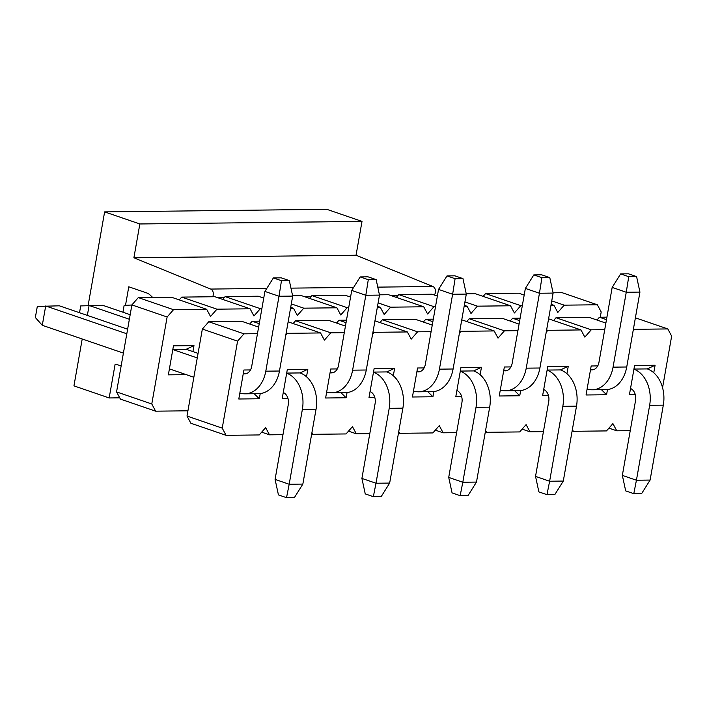 <?xml version="1.0" encoding="UTF-8"?>
<svg xmlns="http://www.w3.org/2000/svg" width="707" height="707" viewBox="0 0 707 707"><rect width="100%" height="100%" fill="white"/><g stroke="black" fill="none" stroke-linecap="round" stroke-linejoin="round"><path stroke-width="1.06" d="M600.27 317.222L601.197 311.964L597.353 304.779L564.195 305.159L557.796 312.467L553.943 305.283L550.965 305.309M522.323 305.645L520.794 305.663L514.387 312.971L510.534 305.778L477.384 306.166L470.977 313.475L467.133 306.281L464.154 306.317M435.503 306.652L433.974 306.67L427.567 313.979L423.723 306.785L390.564 307.174L384.166 314.482L380.313 307.289L377.335 307.324M348.692 307.651L347.164 307.669L340.756 314.977L336.903 307.792L303.754 308.172L297.347 315.481L293.502 308.296L290.524 308.332M261.882 308.659L260.344 308.676L253.946 315.985L250.092 308.8L216.943 309.18L210.536 316.489L206.683 309.295L173.533 309.684L167.126 316.992L151.784 403.98L155.637 411.174L187.938 410.802M186.233 374.648L168.354 374.851L173.462 345.856L193.974 345.617L192.914 351.591M483.12 296.383L485.568 293.591L518.717 293.202L524.187 295.075M551.142 304.319L553.943 305.283M564.195 305.159L551.743 300.89M155.637 411.174L120.411 399.093L116.567 391.908L131.9 304.911L138.307 297.603L171.456 297.223L206.683 309.295M179.269 299.901L181.717 297.108L214.866 296.719L250.092 308.8M222.67 299.397L225.118 296.604L258.276 296.215L263.738 298.089M292.618 295.818L301.686 295.712L336.903 307.792M309.489 298.389L311.937 295.597L345.087 295.217L350.557 297.09M379.429 294.819L388.497 294.713L423.723 306.785M396.3 297.391L398.748 294.589L431.906 294.209L437.368 296.083M466.249 293.812L475.307 293.705L510.534 305.778M553.06 292.804L562.127 292.698L597.353 304.779M151.784 403.98L116.567 391.908M167.126 316.992L131.9 304.911M173.533 309.684L138.307 297.603M216.943 309.18L181.717 297.108M260.344 308.676L225.118 296.604M293.502 308.296L290.701 307.333M303.754 308.172L291.302 303.904M347.164 307.669L311.937 295.597M380.313 307.289L377.511 306.325M390.564 307.174L378.112 302.905M433.974 306.67L398.748 294.589M467.133 306.281L464.322 305.327M477.384 306.166L464.932 301.898M520.794 305.663L485.568 293.591M193.974 345.617L186.18 349.285L172.835 349.435M212.666 296.746A4.984 3.623 -90.7 0 0 210.713 289.066L133.888 257.799L139.853 223.969L104.627 211.888L88.119 305.521M82.215 338.989L73.943 385.872L109.17 397.953L115.135 364.123L121.162 365.811M125.501 305.344L128.771 286.795L146.95 293.025A12.452 9.058 89.3 0 1 149.831 294.784L152.703 297.444M133.888 257.799L356.045 255.227L362.011 221.397L139.853 223.969M362.011 221.397L326.793 209.316L104.627 211.888M119.73 397.829L109.17 397.953M434.275 295.022A4.984 3.623 -90.7 0 0 435.406 290.206A4.984 3.623 -90.7 0 0 432.878 286.494L356.045 255.227M587.11 389.009A29.888 21.74 -90.7 0 0 592.263 389.796A29.888 21.74 -90.7 0 0 613.057 367.154L626.261 292.247L612.174 287.413L598.962 362.32A9.96 7.247 89.3 0 1 592.033 369.867A9.96 7.247 89.3 0 1 590.522 369.673M639.932 292.088L636.592 276.596L628.735 276.684L626.261 292.247L639.932 292.088L626.729 366.995A29.888 21.74 89.3 0 1 605.934 389.637L592.263 389.796M636.592 276.596L628.488 273.812L620.631 273.909L628.735 276.684M612.174 287.413L620.631 273.909M500.3 390.008A29.888 21.74 -90.7 0 0 505.452 390.803A29.888 21.74 -90.7 0 0 526.238 368.161L539.45 293.246L525.363 288.421L512.151 363.327A9.96 7.247 89.3 0 1 505.222 370.875A9.96 7.247 89.3 0 1 503.711 370.671M553.121 293.087L549.781 277.595L541.916 277.692L539.45 293.246L553.121 293.087L539.909 368.002A29.888 21.74 89.3 0 1 519.124 390.644L505.452 390.803M549.781 277.595L541.677 274.82L533.812 274.908L541.916 277.692M525.363 288.421L533.812 274.908M413.48 391.015A29.888 21.74 -90.7 0 0 418.632 391.802A29.888 21.74 -90.7 0 0 439.427 369.16L452.63 294.253L438.543 289.419L425.34 364.335A9.96 7.247 89.3 0 1 418.403 371.882A9.96 7.247 89.3 0 1 416.891 371.679M466.302 294.094L462.961 278.602L455.105 278.691L452.63 294.253L466.302 294.094L453.099 369.001A29.888 21.74 89.3 0 1 432.304 391.643L418.632 391.802M462.961 278.602L454.857 275.827L447.001 275.916L455.105 278.691M438.543 289.419L447.001 275.916M122.93 312.22L124.123 305.415L131.891 305M326.669 392.023A29.888 21.74 -90.7 0 0 331.822 392.809A29.888 21.74 -90.7 0 0 352.607 370.168L365.819 295.261L351.733 290.427L338.52 365.333A9.96 7.247 89.3 0 1 331.592 372.881A9.96 7.247 89.3 0 1 330.081 372.686M379.491 295.102L376.151 279.61L368.285 279.698L365.819 295.261L379.491 295.102L366.279 370.008A29.888 21.74 89.3 0 1 345.493 392.65L331.822 392.809M376.151 279.61L368.047 276.835L360.19 276.923L368.285 279.698M351.733 290.427L360.19 276.923M123.407 353.111L42.287 325.3L35.35 317.54L37.312 306.423L59.37 305.813L127.622 329.206M193.851 377.255L169.406 368.877M239.859 393.021A29.888 21.74 -90.7 0 0 245.011 393.817A29.888 21.74 -90.7 0 0 265.797 371.175L279.009 296.26L264.913 291.434L251.71 366.341A9.96 7.247 89.3 0 1 244.781 373.888A9.96 7.247 89.3 0 1 243.261 373.685M197.262 357.928L172.817 349.55M126.809 333.775L45.699 305.972L42.287 325.3M198.066 353.359L186.18 349.285M292.68 296.1L289.331 280.617L281.474 280.706L279.009 296.26L292.68 296.1L279.468 371.016A29.888 21.74 89.3 0 1 258.682 393.658L245.011 393.817M289.331 280.617L281.236 277.833L273.37 277.931L281.474 280.706M264.913 291.434L273.37 277.931M635.231 394.418L629.469 394.479L634.577 365.484L655.089 365.245L647.294 368.913L633.949 369.063L647.294 368.913A29.888 21.74 89.3 0 1 663.316 405.155L650.104 480.062L636.433 480.221L649.645 405.314A29.888 21.74 -90.7 0 0 633.932 369.178M630.52 388.514A9.96 7.247 89.3 0 1 635.558 400.48L622.346 475.396L636.433 480.221L633.79 493.663L641.656 493.566L650.104 480.062M633.79 493.663L625.686 490.888L622.346 475.396M548.42 395.416L542.649 395.487L547.766 366.491L568.269 366.253L560.483 369.92L547.13 370.07L560.483 369.92A29.888 21.74 89.3 0 1 576.505 406.163L563.293 481.069L549.622 481.228L562.834 406.322A29.888 21.74 -90.7 0 0 547.112 370.185M543.701 389.522A9.96 7.247 89.3 0 1 548.738 401.488L535.535 476.394L549.622 481.228L546.979 494.661L554.836 494.573L563.293 481.069M546.979 494.661L538.875 491.886L535.535 476.394M461.6 396.424L455.838 396.494L460.946 367.499L481.458 367.26L473.663 370.919L460.319 371.078L473.663 370.919A29.888 21.74 89.3 0 1 489.686 407.161L476.483 482.077L462.811 482.236L476.014 407.32A29.888 21.74 -90.7 0 0 460.301 371.184M456.89 390.529A9.96 7.247 89.3 0 1 461.927 402.495L448.715 477.402L462.811 482.236L460.16 495.669L468.025 495.58L476.483 482.077M460.16 495.669L452.056 492.894L448.715 477.402M374.79 397.431L369.019 397.493L374.136 368.497L394.647 368.259L386.853 371.926L373.508 372.085L386.853 371.926A29.888 21.74 89.3 0 1 402.875 408.169L389.663 483.075L375.991 483.234L389.204 408.328A29.888 21.74 -90.7 0 0 373.482 372.191M370.079 391.528A9.96 7.247 89.3 0 1 375.108 403.494L361.904 478.409L375.991 483.234L373.349 496.676L381.206 496.588L389.663 483.075M373.349 496.676L365.245 493.901L361.904 478.409M79.52 312.715L80.713 305.919L102.771 305.309L130.176 314.703M87.35 315.402L89.1 305.468L129.372 319.272M287.979 398.439L282.208 398.501L287.325 369.505L307.828 369.266L300.033 372.934L286.688 373.084L300.033 372.934A29.888 21.74 89.3 0 1 316.056 409.176L302.852 484.083L289.181 484.242L302.384 409.335A29.888 21.74 -90.7 0 0 286.671 373.199M283.26 392.535A9.96 7.247 89.3 0 1 288.297 404.501L275.085 479.408L289.181 484.242L286.529 497.684L294.395 497.587L302.852 484.083M286.529 497.684L278.434 494.9L275.085 479.408M604.724 329.656L591.238 329.815L584.839 337.124L580.986 329.93L547.837 330.319L546.237 332.14M517.913 330.664L504.427 330.823L498.02 338.132L494.175 330.938L461.017 331.318L459.417 333.147M431.093 331.671L417.607 331.822L411.209 339.13L407.356 331.945L374.206 332.325L372.607 334.146M344.282 332.67L330.796 332.829L324.389 340.138L320.545 332.944L287.387 333.333L285.787 335.153M257.463 333.677L243.986 333.837L237.579 341.145L222.237 428.133L226.09 435.326L259.239 434.938L265.646 427.629L269.491 434.823L282.977 434.664M311.937 432.525L312.901 434.319L346.059 433.939L352.457 426.63L356.31 433.815L369.796 433.656M398.757 431.517L399.72 433.311L432.87 432.931L439.277 425.623L443.121 432.808L456.607 432.657M485.568 430.519L486.531 432.313L519.68 431.924L526.088 424.615L529.941 431.809L543.418 431.65M572.387 429.511L573.342 431.305L606.5 430.917L612.907 423.608L616.751 430.802L630.237 430.643M662.556 387.683L671.65 336.117L667.806 328.932L634.647 329.312L633.048 331.132M655.089 365.245L653.763 372.739M607.481 389.539L606.571 394.745L586.059 394.983L591.176 365.987L597.733 365.908M568.269 366.253L566.952 373.738M520.67 390.547L519.751 395.752L499.248 395.991L504.356 366.995L510.922 366.915M481.458 367.26L480.141 374.745M433.859 391.554L432.94 396.76L412.428 396.998L417.545 367.993L424.112 367.923M394.647 368.259L393.322 375.753M347.04 392.562L346.121 397.758L325.618 397.997L330.726 369.001L337.292 368.921M307.828 369.266L306.511 376.751M260.229 393.56L259.31 398.766L238.798 399.004L243.915 370.008L250.481 369.929M553.563 320.536L556.011 317.735L589.17 317.355L605.881 323.081M634.647 329.312L633.445 328.896M606.491 319.661L599.421 317.24L596.973 320.032M226.09 435.326L190.863 423.246L187.01 416.061L202.352 329.064L208.759 321.756L241.909 321.376L258.629 327.102M249.712 324.053L252.16 321.252L259.672 321.172M293.122 323.55L295.57 320.757L328.728 320.368L345.44 326.095M336.532 323.046L338.98 320.253L346.483 320.165M379.942 322.542L382.39 319.75L415.539 319.361L432.251 325.096M423.343 322.038L425.791 319.246L433.303 319.157M466.753 321.535L469.201 318.742L502.35 318.362L519.071 324.089M510.162 321.031L512.61 318.238L520.113 318.15M599.421 317.24L606.933 317.151M608.948 428.124L616.751 430.802M635.399 317.823L667.806 328.932M573.342 431.305L572.14 430.89M529.941 431.809L522.137 429.131M486.531 432.313L485.329 431.897M443.121 432.808L435.318 430.139M399.72 433.311L398.509 432.905M356.31 433.815L348.507 431.137M312.901 434.319L311.699 433.904M269.491 434.823L261.687 432.145M222.237 428.133L187.01 416.061M237.579 341.145L202.352 329.064M243.986 333.837L208.759 321.756M287.387 333.333L286.185 332.917M259.23 323.673L252.16 321.252M320.545 332.944L288.138 321.835M330.796 332.829L295.57 320.757M374.206 332.325L373.004 331.91M346.041 322.675L338.98 320.253M407.356 331.945L374.957 320.837M417.607 331.822L382.39 319.75M461.017 331.318L459.815 330.911M432.861 321.667L425.791 319.246M494.175 330.938L461.768 319.829M504.427 330.823L469.201 318.742M547.837 330.319L546.626 329.904M519.672 320.66L512.61 318.238M580.986 329.93L548.579 318.822M591.238 329.815L556.011 317.735M259.31 398.766L254.175 393.711M243.279 373.588L246.593 373.552L243.279 373.588M330.098 372.58L333.404 372.545L330.098 372.58M340.995 392.703L346.121 397.758M416.909 371.582L420.214 371.537L416.909 371.582M427.806 391.696L432.94 396.76M503.729 370.574L507.034 370.539L503.729 370.574M514.616 390.697L519.751 395.752M590.539 369.567L593.845 369.531L590.539 369.567M601.436 389.69L606.571 394.745M397.767 295.72L391.634 295.791M350.699 296.26L348.233 296.286M310.947 296.719L304.823 296.79M263.888 297.267L261.413 297.293M224.137 297.727L218.003 297.797M432.878 286.494L377.777 287.13M353.615 287.413L290.957 288.138M266.804 288.421L210.713 289.066M626.729 366.995L613.057 367.154M539.909 368.002L526.238 368.161M453.099 369.001L439.427 369.16M366.279 370.008L352.607 370.168M279.468 371.016L265.797 371.175M649.645 405.314L663.316 405.155M562.834 406.322L576.505 406.163M476.014 407.32L489.686 407.161M389.204 408.328L402.875 408.169M302.384 409.335L316.056 409.176"/></g></svg>
